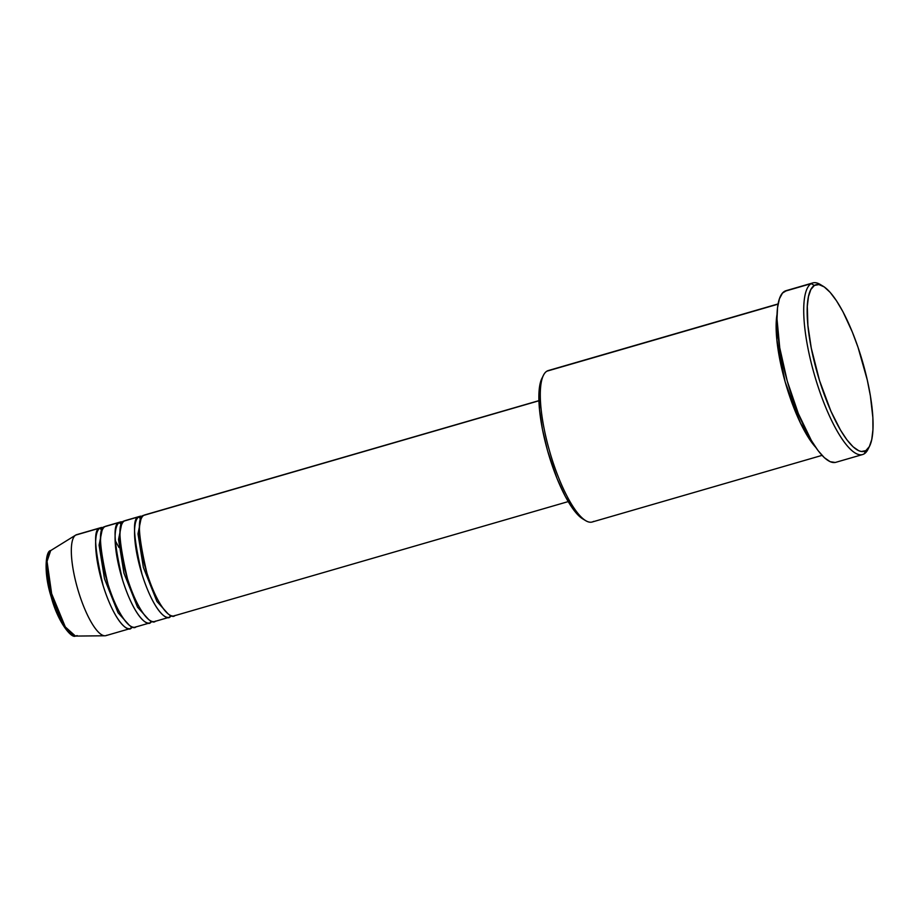<?xml version="1.0" encoding="UTF-8"?>
<svg xmlns="http://www.w3.org/2000/svg" width="919" height="919" viewBox="0 0 919 919"><rect width="100%" height="100%" fill="white"/><g stroke="black" fill="none" stroke-linecap="round" stroke-linejoin="round"><path stroke-width="1.38" d="M77.173 635.592L75.461 636.074L65.306 626.93L51.648 593.708L47.041 561.383L50.694 550.573A44.629 12.004 73.8 0 0 50.671 550.584A44.629 12.004 73.8 0 0 52.406 596.42A44.629 12.004 73.8 0 0 75.461 636.074C71.108 638.682 57.449 621.072 51.246 597.063C43.515 573.249 45.49 550.757 50.671 550.584L75.691 535.099L50.694 550.573M145.776 514.766L143.789 515.352A52.567 14.13 73.8 0 0 146.351 571.193A52.567 14.13 73.8 0 0 174.013 615.891L568.206 501.602M169.153 617.304A52.567 14.13 -106.2 0 0 170.107 616.879A2.631 2.527 58.6 0 1 170.118 615.248A2.631 2.527 -121.4 0 0 170.107 616.879A52.567 14.13 -106.2 0 0 171.348 615.776L170.107 616.879C167.086 621.118 153.76 611.388 142.054 574.444C133.186 536.742 132.141 517.512 138.93 516.754A2.631 2.527 -121.4 0 0 141.25 518.649A2.631 2.527 58.6 0 1 138.93 516.754L142.548 516.444A52.567 14.13 -106.2 0 0 139.883 516.329L125.294 520.568A52.567 14.13 73.8 0 0 124.341 520.981A52.567 14.13 73.8 0 0 126.902 576.833A52.567 14.13 73.8 0 0 154.564 621.531L169.153 617.304A52.567 14.13 -106.2 0 1 141.492 572.594A52.567 14.13 -106.2 0 1 138.93 516.754L124.341 520.981L138.93 516.754A52.567 14.13 -106.2 0 1 139.883 516.329M126.328 520.407L124.341 520.981C117.563 521.739 118.597 540.969 127.465 578.671C139.171 615.615 152.497 625.345 155.518 621.106M149.705 622.944A52.567 14.13 -106.2 0 0 150.659 622.519A2.631 2.527 58.6 0 1 150.67 620.888A2.631 2.527 -121.4 0 0 150.659 622.519A52.567 14.13 -106.2 0 0 151.899 621.416L150.659 622.519C147.637 626.758 134.312 617.028 122.595 580.073C113.738 542.382 112.692 523.152 119.47 522.394A2.631 2.527 -121.4 0 0 121.802 524.278A2.631 2.527 58.6 0 1 119.47 522.394L123.1 522.084A52.567 14.13 -106.2 0 0 120.435 521.969L105.846 526.196A52.567 14.13 73.8 0 0 104.892 526.621A52.567 14.13 73.8 0 0 107.454 582.474A52.567 14.13 73.8 0 0 135.116 627.172L149.705 622.944A52.567 14.13 -106.2 0 1 122.032 578.235A52.567 14.13 -106.2 0 1 119.47 522.394L104.892 526.621L119.47 522.394A52.567 14.13 -106.2 0 1 120.435 521.969M106.88 526.047L104.892 526.621C98.103 527.38 99.149 546.61 108.017 584.312C119.723 621.255 133.048 630.985 136.069 626.747M130.257 628.573A52.567 14.13 -106.2 0 0 131.21 628.159A2.631 2.527 58.6 0 1 131.222 626.528A2.631 2.527 -121.4 0 0 131.21 628.159A52.567 14.13 -106.2 0 0 132.451 627.057L131.21 628.159C128.189 632.398 114.864 622.668 103.146 585.713C94.289 548.023 93.244 528.793 100.022 528.034A2.631 2.527 -121.4 0 0 102.354 529.918A2.631 2.527 58.6 0 1 100.022 528.034L103.652 527.724A52.567 14.13 -106.2 0 0 100.987 527.609L76.668 534.663A52.567 14.13 73.8 0 0 75.714 535.088A52.567 14.13 -106.2 0 1 75.714 535.088A52.567 14.13 73.8 0 0 78.276 590.928A52.567 14.13 73.8 0 0 105.938 635.626L130.257 628.573A52.567 14.13 -106.2 0 1 102.583 583.875A52.567 14.13 -106.2 0 1 100.022 528.034L75.714 535.088L100.022 528.034A52.567 14.13 -106.2 0 1 100.987 527.609M593.64 521.372A78.839 21.206 -106.2 0 1 585.644 520.648A78.839 21.206 -106.2 0 1 549.884 452.182A78.839 21.206 -106.2 0 1 543.485 375.216A78.839 21.206 -106.2 0 1 546.862 371.196A78.839 21.206 73.8 0 0 550.699 454.951A78.839 21.206 73.8 0 0 592.204 522.003L822.034 455.376M543.485 375.216L541.946 378.295A76.22 20.494 73.8 0 0 548.138 452.688A76.22 20.494 73.8 0 0 582.703 518.867L573.824 510.114L565.346 496.501L557.086 478.638L547.609 450.873L542.463 429.426L539.499 409.483L539.361 388.186L542.118 377.95M868.754 447.633A89.361 24.032 -106.2 0 1 864.193 453.848L865.836 450.643A86.731 23.32 -106.2 0 1 819.541 380.615A86.731 23.32 -106.2 0 1 814.383 285.441L811.178 283.638A89.361 24.032 73.8 0 0 816.486 381.707A89.361 24.032 73.8 0 0 864.193 453.848A89.361 24.032 -106.2 0 1 862.562 454.56A89.361 24.032 -106.2 0 1 815.532 378.571A89.361 24.032 -106.2 0 1 811.178 283.638L784.435 291.392A89.361 24.032 73.8 0 0 788.789 386.325A89.361 24.032 73.8 0 0 835.819 462.314L862.562 454.56M538.936 400.776L143.789 515.352L538.936 400.776M778.083 304.155L546.862 371.196L778.083 304.155M815.681 447.3A78.839 21.206 -106.2 0 1 785.711 383.809A78.839 21.206 -106.2 0 1 777.072 314.137L776.9 340.248L785.148 381.844L800.506 423.177L815.681 447.3M106.903 635.201A52.567 14.13 -106.2 0 1 104.881 635.776A52.567 14.13 -106.2 0 1 77.724 589.079A52.567 14.13 -106.2 0 1 75.691 535.099A52.567 14.13 -106.2 0 1 77.701 534.502M46.777 558.901L46.237 569.573L46.892 576.408L49.902 591.767L54.772 607.413M57.69 614.581L60.769 620.957M63.905 626.264L66.972 630.331M865.836 450.643L869.363 446.6L871.752 439.535L872.935 429.724L872.855 417.548L870.385 395.882L867.272 379.984L858.059 347.428L852.327 332.023L842.93 311.69L836.462 300.743L830.156 292.368L824.217 286.912L818.898 284.568L814.383 285.441L810.868 289.485L808.467 296.538L807.296 306.349L807.893 325.36L811.259 348.048L819.541 380.615L830.948 411.264L840.529 430.161L846.95 439.868L853.108 446.818L858.76 450.735L861.333 451.505L865.836 450.643L864.193 453.848A89.361 24.032 73.8 0 0 868.018 449.288L869.558 446.209A86.731 23.32 -106.2 0 1 865.836 450.643M812.798 282.926L786.055 290.68A89.361 24.032 73.8 0 0 784.435 291.392L811.178 283.638A89.361 24.032 -106.2 0 1 812.798 282.926A89.361 24.032 -106.2 0 1 821.735 285.464M835.245 462.464L830.156 461.694L824.32 457.662L817.979 450.505L811.374 440.5L798.347 413.607L787.25 381.052L779.749 347.807L777.003 318.939L777.566 307.555L779.415 298.824L782.483 293.081L786.641 290.53M778.117 303.925L548.298 370.552A78.839 21.206 73.8 0 0 546.862 371.196A78.839 21.206 -106.2 0 1 549.849 370.323M538.925 400.638L144.742 514.927A52.567 14.13 73.8 0 0 143.789 515.352C137.011 516.11 138.045 535.329 146.914 573.031C158.619 609.975 171.956 619.705 174.966 615.466M823.171 286.246L820.23 284.465A89.361 24.032 73.8 0 0 811.178 283.638L814.383 285.441A86.731 23.32 -106.2 0 1 823.171 286.246A86.731 23.32 -106.2 0 1 862.516 361.546A86.731 23.32 -106.2 0 1 869.558 446.209M101.929 531.044L99.08 545.162L104.479 578.74L118.057 612.755L129.211 625.173L118.057 612.755L104.479 578.74L99.08 545.162L101.929 531.044M121.377 525.404L118.54 539.522L123.927 573.1L137.505 607.126L148.66 619.532L137.505 607.126L123.927 573.1L118.54 539.522L121.377 525.404M140.825 519.763L137.988 533.882L143.375 567.46L156.954 601.486L168.108 613.892L156.954 601.486L143.375 567.46L137.988 533.882L140.825 519.763M118.976 547.494L115.139 540.418M585.644 520.648L582.703 518.867M104.881 635.776L75.461 636.074"/></g></svg>
